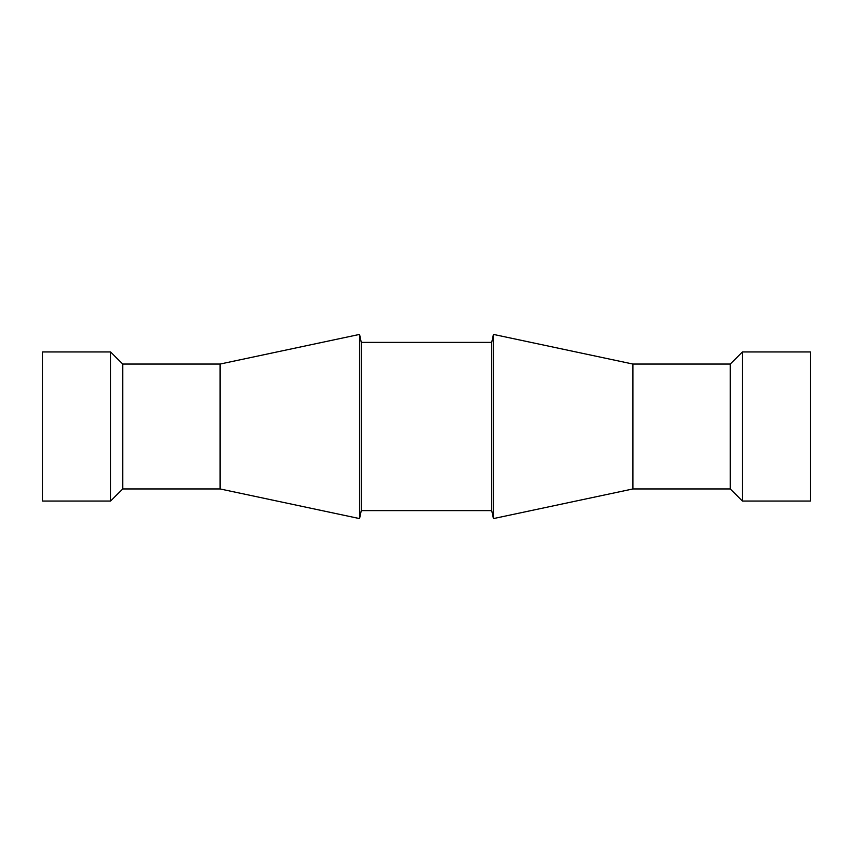 <?xml version="1.0" encoding="UTF-8"?>
<svg xmlns="http://www.w3.org/2000/svg" width="853" height="853" viewBox="0 0 853 853"><rect width="100%" height="100%" fill="white"/><g stroke="black" fill="none" stroke-linecap="round" stroke-linejoin="round"><path stroke-width="1.28" d="M632.894 364.05L730.296 364.05L730.296 488.95L632.894 488.95L632.894 364.05L493.429 334.408L491.733 342.384L491.733 510.616L361.267 510.616L359.571 518.592L359.571 334.408L361.267 342.384L361.267 510.616M493.429 334.408L493.429 518.592L632.894 488.95M742.398 351.948L742.398 501.052L810.35 501.052L810.35 351.948L742.398 351.948L730.296 364.05M220.106 364.05L122.704 364.05L122.704 488.95L220.106 488.95L220.106 364.05L359.571 334.408M110.602 422.331L110.602 351.948L42.65 351.948L42.65 501.052L110.602 501.052L110.602 422.331M491.733 342.384L361.267 342.384M122.704 364.05L110.602 351.948M122.704 488.95L110.602 501.052M220.106 488.95L359.571 518.592M730.296 488.95L742.398 501.052M491.733 510.616L493.429 518.592"/></g></svg>

